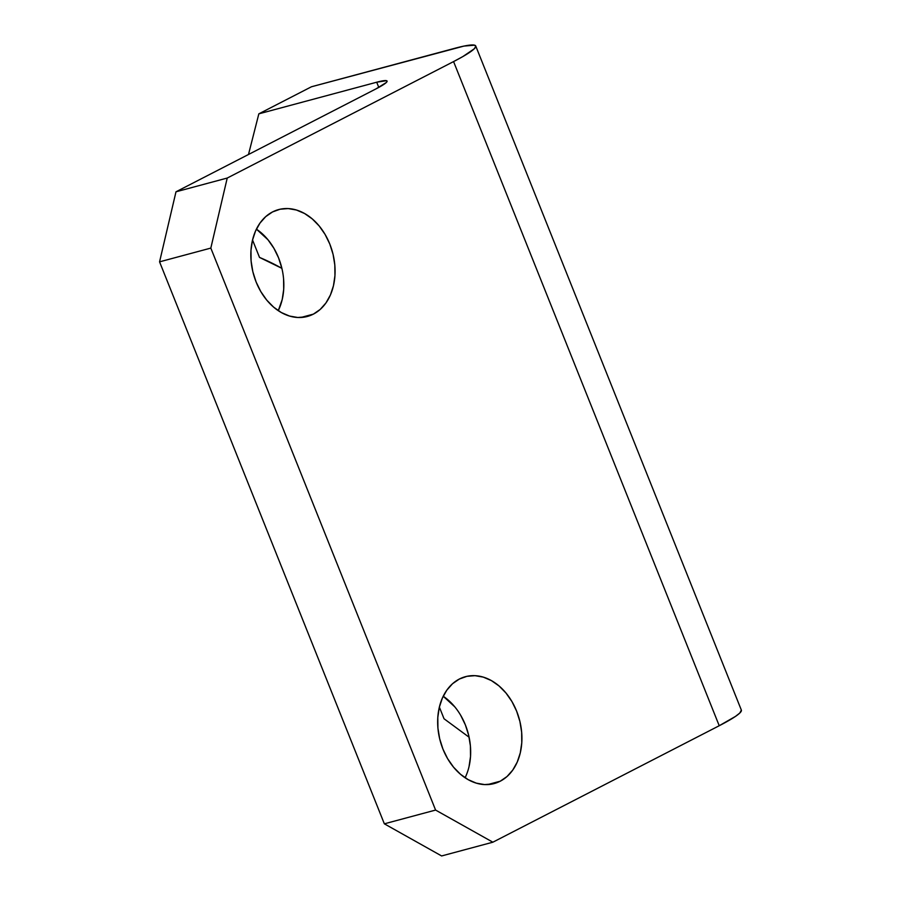 <?xml version="1.0" encoding="UTF-8"?>
<svg xmlns="http://www.w3.org/2000/svg" width="901" height="901" viewBox="0 0 901 901"><rect width="100%" height="100%" fill="white"/><g stroke="black" fill="none" stroke-linecap="round" stroke-linejoin="round"><path stroke-width="1.35" d="M459.352 679.039A55.333 41.018 -105 0 1 465.445 676.685A55.333 41.018 -105 0 1 518.143 715.281A55.333 41.018 -105 0 1 500.224 781.212L487.678 784.58L500.224 781.212L507.015 776.538L512.759 770.073L517.242 762.077L520.294 752.842L521.769 742.751L521.645 732.164L519.911 721.498L516.633 711.171L511.937 701.564L506.013 693.06L499.075 685.976L491.394 680.593L483.263 677.113L475.007 675.671L466.932 676.324L459.352 679.039L452.55 683.713L446.806 690.177L442.323 698.185L439.283 707.409L437.796 717.511L437.92 728.087L439.665 738.752L442.943 749.08L447.628 758.687L453.563 767.19L460.501 774.274L468.182 779.658L476.302 783.138L484.558 784.58L492.633 783.938L500.224 781.212A55.333 41.018 -105 0 1 494.131 783.577A55.333 41.018 -105 0 1 441.434 744.969A55.333 41.018 -105 0 1 459.352 679.039M465.096 777.766A55.333 41.018 75 0 0 443.224 696.248L454.757 706.812M272.53 211.938A55.333 41.018 -105 0 1 278.612 209.584A55.333 41.018 -105 0 1 331.309 248.192A55.333 41.018 -105 0 1 313.39 314.122L300.855 317.49L313.39 314.122L320.193 309.437L325.937 302.973L330.419 294.976L333.46 285.752L334.947 275.65L334.823 265.063L333.088 254.397L329.811 244.07L325.115 234.474L319.179 225.96L312.242 218.887L304.561 213.503L296.44 210.023L288.185 208.57L280.11 209.223L272.53 211.938L265.727 216.623L259.984 223.088L255.501 231.084L252.46 240.308L250.974 250.41L251.097 260.997L252.832 271.663L256.109 281.99L260.806 291.597L266.741 300.101L273.679 307.173L281.36 312.557L289.48 316.037L297.735 317.49L305.811 316.837L313.39 314.122A55.333 41.018 -105 0 1 307.309 316.476A55.333 41.018 -105 0 1 254.611 277.868A55.333 41.018 -105 0 1 272.53 211.938M283.578 278.814L283.702 289.401L282.216 299.504L278.274 310.665A55.333 41.018 75 0 0 256.402 229.147L267.935 239.722L273.859 248.226L278.555 257.821L281.833 268.16M252.539 239.981L259.511 257.416L252.539 239.981M475.728 45.974L741.365 710.134A79.051 8.402 -21.8 0 1 719.223 725.733L453.575 61.583A79.051 8.402 158.2 0 0 475.728 45.974A79.051 8.402 158.2 0 0 454.971 48.249L311.464 86.766L258.835 113.841L248.496 154.488L258.835 113.841L376.708 82.216A39.531 4.201 158.2 0 1 387.081 81.079A39.531 4.201 158.2 0 1 376.01 88.872L175.988 191.8L227.232 178.049L453.575 61.583L462.866 56.56L474.185 48.857L475.784 46.458L474.568 45.174L463.947 46.086L311.464 86.766L258.835 113.841L376.708 82.216L378.78 87.408L376.708 82.216L386.506 80.673L387.115 81.315L386.315 82.509L376.01 88.872L175.988 191.8L159.567 261.842L210.823 248.09L227.232 178.049L453.575 61.583L719.223 725.733L492.87 842.198L435.588 810.067L210.823 248.09L435.588 810.067L384.344 823.818L159.567 261.842L384.344 823.818L441.625 855.95L492.87 842.198L719.223 725.733L735.464 716.419L739.822 713.006L741.354 710.101M460.693 715.315L465.378 724.922L468.666 735.25L470.401 745.915L470.525 756.502L469.038 766.593M469.106 737.232L444.035 718.761L439.361 707.082L444.035 718.761L469.106 737.232M281.878 268.329L259.511 257.416A252.967 167.654 62.8 0 1 281.878 268.329M210.823 248.09L227.232 178.049L175.988 191.8L159.567 261.842L210.823 248.09M492.87 842.198L441.625 855.95L384.344 823.818L435.588 810.067L492.87 842.198"/></g></svg>
